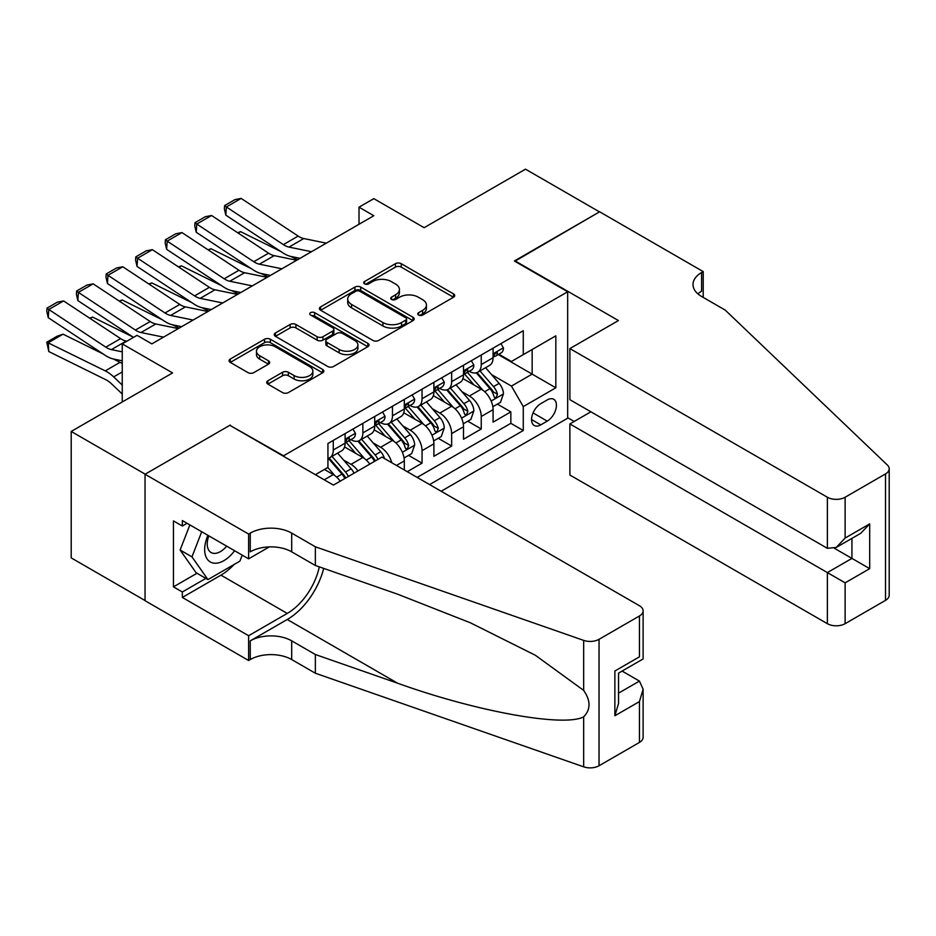 <?xml version="1.0" encoding="UTF-8"?>
<svg xmlns="http://www.w3.org/2000/svg" width="936" height="936" viewBox="0 0 936 936"><rect width="100%" height="100%" fill="white"/><g stroke="black" fill="none" stroke-linecap="round" stroke-linejoin="round"><path stroke-width="1.4" d="M418.591 315.058A2.878 1.661 0 0 0 422.651 315.058L453.527 297.238A4.107 2.375 0 0 0 454.72 295.554A4.107 2.375 0 0 0 453.527 293.881L401.228 263.695A4.107 2.375 0 0 0 395.425 263.695L364.56 281.514A2.878 1.661 0 0 0 363.718 282.684A2.878 1.661 0 0 0 364.56 283.854A2.878 1.661 0 0 0 368.62 283.854L372.622 281.549A13.151 7.593 0 0 1 391.213 281.549L395.565 284.064A13.151 7.593 0 0 1 399.415 289.435A13.151 7.593 0 0 1 395.565 294.805L391.576 297.11A2.878 1.661 0 0 0 390.733 298.28A2.878 1.661 0 0 0 391.576 299.45A2.878 1.661 0 0 0 395.635 299.45L399.637 297.145A13.151 7.593 0 0 1 418.228 297.145L422.581 299.66A13.151 7.593 0 0 1 426.43 305.031A13.151 7.593 0 0 1 422.581 310.401L418.591 312.706A2.878 1.661 0 0 0 417.748 313.876A2.878 1.661 0 0 0 418.591 315.058L418.591 312.706M267.895 380.753A4.107 2.375 0 0 0 266.69 382.438A4.107 2.375 0 0 0 267.895 384.111L282.567 392.582A4.107 2.375 0 0 0 288.37 392.582L322.651 372.785A4.107 2.375 0 0 0 323.856 371.112A4.107 2.375 0 0 0 322.651 369.439L270.364 339.241A4.107 2.375 0 0 0 264.549 339.241L230.279 359.038A4.107 2.375 0 0 0 229.074 360.711A4.107 2.375 0 0 0 230.279 362.396L247.993 372.622A4.107 2.375 0 0 0 253.808 372.622L268.48 364.151A4.107 2.375 0 0 0 269.673 362.478A4.107 2.375 0 0 0 268.48 360.793L259.681 355.727A10.986 6.341 0 0 1 256.464 351.234A10.986 6.341 0 0 1 263.25 345.372A10.986 6.341 0 0 1 275.231 346.753L309.652 366.631A10.986 6.341 0 0 1 312.87 371.112A10.986 6.341 0 0 1 306.084 376.974A10.986 6.341 0 0 1 294.115 375.593L288.37 372.282A4.107 2.375 0 0 0 282.567 372.282L267.895 380.753L267.895 384.111M230.279 425.552L283.549 455.797L567.672 291.763L514.39 261.004L599.485 211.887L525.494 169.17L424.125 227.694L373.815 198.643L359.014 207.184L373.815 215.725L151.854 343.875L137.054 335.334L122.253 343.875L122.253 401.977M230.279 425.038L145.197 474.166L71.206 431.449L172.563 372.926L122.253 343.875M372.914 340.423A4.107 2.375 0 0 0 378.717 340.423L412.998 320.627A4.107 2.375 0 0 0 414.203 318.954A4.107 2.375 0 0 0 412.998 317.281L360.711 287.083A4.107 2.375 0 0 0 354.896 287.083L320.615 306.879A4.107 2.375 0 0 0 319.41 308.552A4.107 2.375 0 0 0 320.615 310.225L372.914 340.423M311.746 315.678A2.878 1.661 0 0 1 314.66 316.075L314.66 312.659L367.825 343.36A4.107 2.375 0 0 1 369.03 345.033A4.107 2.375 0 0 1 367.825 346.706L333.544 366.502A4.107 2.375 0 0 1 327.74 366.502L275.441 336.316L275.441 332.959A4.107 2.375 0 0 0 274.248 334.632A4.107 2.375 0 0 0 275.441 336.316M275.441 332.959L290.113 324.488A4.107 2.375 0 0 1 295.928 324.488L317.128 336.726A4.107 2.375 0 0 0 322.943 336.726L332.678 331.11A4.107 2.375 0 0 0 333.883 329.437A4.107 2.375 0 0 0 332.678 327.752L310.6 315.011A2.878 1.661 0 0 1 309.757 313.841A2.878 1.661 0 0 1 311.524 312.308A2.878 1.661 0 0 1 314.66 312.659M145.045 600.526L71.206 557.891L71.206 431.449M407.265 471.685L422.054 463.144L408.587 455.376M402.784 425.88L410.225 430.174A16.743 9.664 60 0 1 422.054 450.672L433.894 443.839L433.894 456.312L451.655 446.062L438.188 438.282M432.385 408.798L439.815 413.08A16.743 9.664 60 0 1 451.655 433.59L463.495 426.757L463.495 439.23L481.244 428.969L481.244 416.497A16.743 9.664 -120 0 0 469.416 395.998L461.974 391.704M467.778 421.2L481.244 428.969M340.201 481.186A16.743 9.664 -120 0 0 333.274 474.599L324.394 469.462M369.802 464.104A16.743 9.664 -120 0 0 362.864 457.505L344.565 446.94M357.961 470.937A16.743 9.664 60 0 0 351.023 464.338L343.594 460.056M404.305 469.977L404.305 460.921A16.743 9.664 -120 0 0 392.465 440.423L374.154 429.858M391.763 462.747A16.743 9.664 60 0 0 380.624 447.256L373.195 442.962M433.894 443.839A16.743 9.664 -120 0 0 422.054 423.329L403.755 412.764M463.495 426.757A16.743 9.664 -120 0 0 451.655 406.247L433.356 395.682M547.244 399.929L540.739 403.685A12.975 7.488 120 0 0 532.256 415.116A12.975 7.488 120 0 0 534.245 425.517A12.975 7.488 120 0 0 540.739 424.874L547.244 421.118A12.975 7.488 120 0 0 555.727 409.675A12.975 7.488 120 0 0 553.738 399.286A12.975 7.488 120 0 0 547.244 399.929M441.149 491.26L567.672 418.205L567.672 291.763M429.601 484.591L523.271 430.513L523.271 406.587L511.43 386.088L491.575 374.622M315.362 474.681L327.939 467.415L327.939 443.5L523.271 330.724L523.271 354.65L555.832 335.849L555.832 387.796L523.271 406.587M350.871 439.651L351.023 439.733A16.743 9.664 60 0 0 359.401 440.563L371.241 433.731A16.743 9.664 -120 0 0 374.704 426.067L374.704 416.497M380.472 422.557L380.624 422.651A16.743 9.664 60 0 0 388.99 423.481L400.83 416.649A16.743 9.664 -120 0 0 404.305 408.985L404.305 399.415M410.062 405.475L410.225 405.569A16.743 9.664 60 0 0 418.591 406.388L430.431 399.555A16.743 9.664 -120 0 0 433.894 391.891L433.894 382.321M439.663 388.393L439.815 388.475A16.743 9.664 60 0 0 448.18 389.306L460.021 382.473A16.743 9.664 -120 0 0 463.495 374.81L463.495 365.239M417.175 477.418L510.845 423.329L510.845 411.887L493.085 422.136L493.085 409.664A16.743 9.664 -120 0 0 481.244 389.165L462.946 378.589M469.252 371.3L469.416 371.393A16.743 9.664 -120 0 0 477.781 372.224A16.743 9.664 -120 0 0 481.244 364.56L481.244 354.99M477.781 372.224L489.622 365.379A16.743 9.664 -120 0 0 493.085 357.716L493.085 348.157M333.274 440.423L333.274 449.994A16.743 9.664 60 0 1 329.8 457.657A16.743 9.664 60 0 1 327.939 458.324M329.8 457.657L341.64 450.813A16.743 9.664 -120 0 0 345.115 443.149L345.115 433.59M362.864 423.329L362.864 432.9A16.743 9.664 60 0 1 359.401 440.563M392.465 406.247L392.465 415.818A16.743 9.664 60 0 1 388.99 423.481M422.054 389.165L422.054 398.724A16.743 9.664 60 0 1 418.591 406.388M451.655 372.072L451.655 381.642A16.743 9.664 60 0 1 448.18 389.306M451.655 433.59L451.655 446.062M422.054 450.672L422.054 463.144M511.43 386.088L532.151 374.119L532.151 349.514L555.832 335.849M498.256 354.557L555.832 387.796M498.853 354.217L511.43 361.483L523.271 354.65M359.014 207.184L359.014 224.277M497.379 404.106L510.845 411.887M510.845 423.329L523.271 430.513M419.737 315.455L422.581 313.817A13.151 7.593 0 0 0 426.43 308.447L426.43 305.031M399.415 289.435L399.415 292.851A13.151 7.593 0 0 1 395.565 298.221L392.722 299.859M453.469 297.262L401.228 267.111A4.107 2.375 0 0 0 395.425 267.111L365.707 284.263M412.94 320.662L360.711 290.499A4.107 2.375 0 0 0 354.896 290.499L320.674 310.261M405.733 320.124A2.878 1.661 0 0 0 406.575 318.954A2.878 1.661 0 0 0 405.733 317.784L359.834 291.283A2.878 1.661 0 0 0 355.774 291.283L351.562 293.705A13.151 7.593 0 0 0 347.701 299.075A13.151 7.593 0 0 0 351.562 304.446L382.929 322.557A13.151 7.593 0 0 0 401.521 322.557L405.733 320.124L405.733 323.54A2.878 1.661 0 0 0 406.575 322.37L406.575 318.954M347.701 299.075L347.701 302.492A13.151 7.593 0 0 0 351.562 307.862L351.562 304.446M405.733 323.54L401.521 325.974A13.151 7.593 0 0 1 382.929 325.974L351.562 307.862M275.5 336.34L290.113 327.904L290.113 324.488M333.883 329.437L333.883 332.853A4.107 2.375 0 0 1 332.678 334.526L322.943 340.142A4.107 2.375 0 0 1 317.128 340.142L295.928 327.904A4.107 2.375 0 0 0 290.113 327.904M314.66 316.075L367.766 346.741M339.136 349.432A10.986 6.341 0 0 0 351.117 350.813A10.986 6.341 0 0 0 357.903 344.951A10.986 6.341 0 0 0 354.685 340.458L342.553 333.462A4.107 2.375 0 0 0 336.738 333.462L327.015 339.078A4.107 2.375 0 0 0 325.81 340.751A4.107 2.375 0 0 0 327.015 342.436L339.136 349.432L339.136 352.849A10.986 6.341 0 0 0 351.117 354.229A10.986 6.341 0 0 0 357.903 348.368L357.903 344.951M325.81 340.751L325.81 344.167A4.107 2.375 0 0 0 327.015 345.852L327.015 342.436M339.136 352.849L327.015 345.852M312.87 371.112L312.87 374.529A10.986 6.341 0 0 1 306.084 380.39A10.986 6.341 0 0 1 294.115 379.021L288.37 375.699A4.107 2.375 0 0 0 282.567 375.699L267.953 384.146M256.464 351.234L256.464 354.65A10.986 6.341 0 0 0 259.681 359.143L259.681 355.727M268.421 364.186L259.681 359.143M322.592 372.82L270.364 342.658A4.107 2.375 0 0 0 264.549 342.658L230.326 362.419M492.839 406.739L500.491 402.316L503.439 393.775A11.092 6.4 -120 0 0 499.122 383.362L485.608 367.708M237.604 232.701L240.622 231.66L280.812 251.503M290.78 256.429L297.543 259.763M482.894 390.242L467.438 372.352M474.096 385.035L465.133 374.646A26.582 15.35 -120 0 0 464.303 373.721M476.272 372.82L489.949 388.662A11.092 6.4 60 0 1 493.904 396.302L494.711 397.613L496.209 397.402L497.461 394.243A11.092 6.4 -120 0 0 493.506 386.603L479.981 370.948M477.079 372.563L491.774 389.575A5.651 3.264 60 0 1 493.202 391.786L497.461 394.243M240.622 231.66L238.165 233.076M311.501 251.702L288.978 247.092A20.931 12.086 60 0 1 283.374 244.624L226.36 206.95L225.833 215.163L282.836 252.837A31.391 18.123 -120 0 0 291.248 256.534L300.035 258.324M500.924 343.629L503.439 347.981A11.092 6.4 60 0 1 501.146 352.884L495.53 356.136A11.092 6.4 -120 0 0 497.461 353.574L497.227 352.591M326.301 243.161L303.779 238.54A20.931 12.086 60 0 1 298.174 236.083L241.16 198.409L226.36 206.95L224.581 205.604L234.948 199.625L241.16 198.409M493.459 356.651L493.506 356.651A11.092 6.4 -120 0 0 495.53 356.136M496.021 352.755L497.461 353.574C496.759 351.913 495.577 352.591 493.904 355.633A11.092 6.4 60 0 1 493.085 357.213M225.833 215.163L224.371 208.892L224.581 205.604M207.909 535.322A27.202 15.701 120 0 0 214.297 563.203A27.202 15.701 120 0 0 234.597 550.731M208.822 535.848A18.626 10.752 120 0 0 211.103 552.521A18.626 10.752 120 0 0 213.829 553.363A18.626 10.752 120 0 0 226.676 546.156M242.225 555.13L239.897 561.144L207.944 579.595L196.104 572.75L180.121 550.029L189.868 524.909M207.944 579.595L191.962 556.861L201.708 531.742M180.121 550.029L191.962 556.861M590.897 411.805L569.884 423.938L569.884 475.02L827.365 623.68L827.365 572.586L851.935 558.406L851.935 538.387M569.884 423.938L845.126 582.835L845.126 623.68L885.526 600.35L885.526 473.909A12.554 7.254 0 0 0 889.2 468.784A12.554 7.254 0 0 0 887.386 465.04L725.26 310.132L701.59 296.466A29.297 16.918 180 0 1 693.003 284.509A29.297 16.918 180 0 1 701.59 272.54L703.217 271.604L599.625 211.793L514.835 261.261M514.835 260.758L618.427 320.557L569.884 348.578L827.365 497.238A12.554 7.254 0 0 0 845.126 497.238L885.526 473.909M703.217 271.604L703.217 296.384L702.328 296.887M567.672 417.702L574.178 421.457M569.884 348.578L569.884 399.672L827.365 548.32L827.365 497.238M889.2 468.784L889.2 595.226A12.554 7.254 180 0 1 885.526 600.35M845.126 623.68A12.554 7.254 180 0 1 827.365 623.68M697.893 293.857A29.297 16.918 180 0 1 701.59 291.248L701.59 272.54M834.467 548.32L869.684 568.655L845.126 582.835M845.126 497.238L845.126 538.071L836.246 547.443L827.365 548.32M845.126 538.071L869.684 523.891L860.804 533.263L836.246 547.443M381.958 457.084L639.44 605.732A12.554 7.254 -0 0 1 643.114 610.857A12.554 7.254 -0 0 1 639.44 615.982L599.04 639.311L599.04 765.753A12.554 7.254 180 0 1 583.666 766.83L315.362 673.23L291.693 659.564A29.297 16.918 -0 0 0 250.251 659.564L248.625 660.5L145.045 600.701L145.045 474.248L229.835 425.295L333.415 485.105L381.958 457.084M315.362 673.23L315.362 654.521L397.636 683.221C476.272 711.559 564.115 727.436 583.666 716.836C590.791 709.535 590.791 700.713 583.666 690.394L535.392 655.294L470.457 622.826L397.636 594.196L315.362 565.496L291.693 551.83A29.297 16.918 -0 0 0 250.251 551.83L250.251 533.11L248.625 534.058L145.045 474.248M315.362 565.496L315.362 546.788L291.693 533.11A29.297 16.918 -0 0 0 250.251 533.11M397.636 683.221L287.247 619.492L250.251 640.844A29.297 16.918 -0 0 1 291.693 640.844L315.362 654.521M639.44 742.435L639.44 701.59L643.114 689.212L643.114 737.299A12.554 7.254 180 0 1 639.44 742.435L599.04 765.753M583.666 690.394L583.666 640.388L315.362 546.788M234.012 564.537A47.081 27.191 -60 0 1 220.954 575.149L182.333 597.449L182.333 591.985L205.873 578.389M187.071 523.294L182.333 526.02L173.452 520.896L173.452 586.86L182.333 591.985M182.333 526.02L182.333 520.556L248.625 558.827L248.625 534.058M248.625 660.5L248.625 635.72L287.247 613.419A47.081 27.191 120 0 0 319.305 566.865M182.333 597.449L248.625 635.72M622.101 671.077L639.44 681.092L643.114 689.212M287.247 619.492A54.51 31.473 120 0 0 323.704 568.409M269.299 546.905L248.625 558.827M583.666 640.388A12.554 7.254 -0 0 0 599.04 639.311M173.452 586.86L196.993 573.265M639.44 701.59L614.87 715.771L618.544 703.404L618.544 673.124L643.114 658.944L643.114 610.857M614.87 715.771L614.87 671.007C619.667 673.768 619.667 673.768 614.87 671.007L639.44 656.826C644.225 659.587 644.225 659.587 639.44 656.826L639.44 615.982M463.238 423.821L470.89 419.41L473.85 410.857A11.092 6.4 -120 0 0 469.533 400.444L456.007 384.79M208.003 249.795L211.033 248.742L251.211 268.585M261.191 273.511L267.953 276.857M453.293 407.335L437.849 389.435M444.506 402.117L435.532 391.739A26.582 15.35 -120 0 0 434.714 390.803M446.683 389.902L460.36 405.744A11.092 6.4 60 0 1 464.315 413.384L465.122 414.695L466.619 414.484L467.86 411.337A11.092 6.4 -120 0 0 463.905 403.697L450.38 388.042M447.478 389.645L462.173 406.669A5.651 3.264 60 0 1 463.601 408.88L467.86 411.337M211.033 248.742L208.576 250.169M433.649 440.903L441.301 436.492L444.249 427.951A11.092 6.4 -120 0 0 439.932 417.538L426.406 401.872M178.413 266.877L181.432 265.836L221.621 285.679M231.59 290.605L238.352 293.939M423.704 424.417L408.248 406.528M414.905 419.211L405.943 408.821A26.582 15.35 -120 0 0 405.112 407.897M417.082 406.996L430.759 422.826A11.092 6.4 60 0 1 434.714 430.466L435.521 431.788L437.018 431.578L438.27 428.419A11.092 6.4 -120 0 0 434.316 420.779L420.79 405.124M417.889 406.739L432.584 423.751A5.651 3.264 60 0 1 434.011 425.962L438.27 428.419M181.432 265.836L178.975 267.251M404.048 457.996L411.7 453.574L414.66 445.033A11.092 6.4 -120 0 0 410.342 434.62L396.817 418.965M148.812 283.959L151.843 282.918L192.02 302.761M202 307.687L208.763 311.021M394.103 441.5L378.647 423.61M385.316 436.293L376.342 425.903A26.582 15.35 -120 0 0 375.523 424.979M387.492 424.078L401.17 439.92A11.092 6.4 60 0 1 405.124 447.56L405.92 448.87L407.429 448.66L408.669 445.513A11.092 6.4 -120 0 0 404.715 437.861L391.19 422.206M388.288 423.821L402.983 440.833A5.651 3.264 60 0 1 404.41 443.044L408.669 445.513M151.843 282.918L149.386 284.333M384.485 458.535A11.092 6.4 -120 0 0 380.741 451.702L367.216 436.047M119.223 301.053L122.242 300.011L162.431 319.843M172.399 324.769L179.162 328.115M364.513 458.593L349.058 440.692M355.715 453.375L346.753 442.997A26.582 15.35 -120 0 0 345.922 442.073M377.957 459.389A11.092 6.4 -120 0 0 375.125 454.954L361.6 439.3M358.699 440.914L373.394 457.926A5.651 3.264 60 0 1 374.821 460.138L375.745 460.664M357.891 441.172L371.569 457.002A11.092 6.4 60 0 1 374.412 461.436M122.242 300.011L119.785 301.427M281.911 268.796L259.389 264.174A20.931 12.086 60 0 1 253.773 261.717L196.771 224.043L196.232 232.257L253.246 269.931A31.391 18.123 -120 0 0 261.659 273.616L270.434 275.418M471.334 360.711L473.85 365.063A11.092 6.4 60 0 1 471.557 369.977L465.929 373.218A11.092 6.4 -120 0 0 467.86 370.668L467.626 369.685M296.7 260.255L274.178 255.633A20.931 12.086 60 0 1 268.574 253.176L211.571 215.502L196.771 224.043L194.992 222.686L205.347 216.707L211.571 215.502M463.858 373.745L463.905 373.745A11.092 6.4 -120 0 0 465.929 373.218M466.432 369.837L467.86 370.668C467.158 368.995 465.976 369.673 464.315 372.715A11.092 6.4 60 0 1 463.495 374.295M196.232 232.257L194.782 225.974L194.992 222.686M252.31 285.878L229.788 281.256A20.931 12.086 60 0 1 224.184 278.799L167.17 241.125L166.643 249.339L223.645 287.013A31.391 18.123 -120 0 0 232.058 290.698L240.844 292.5M441.733 377.793L444.249 382.157A11.092 6.4 60 0 1 441.956 387.059L436.34 390.312A11.092 6.4 -120 0 0 438.27 387.75L438.036 386.767M267.111 277.337L244.589 272.715A20.931 12.086 60 0 1 238.984 270.258L181.97 232.584L167.17 241.125L165.391 239.78L175.757 233.789L181.97 232.584M434.269 390.827L434.316 390.827A11.092 6.4 -120 0 0 436.34 390.312M436.831 386.931L438.27 387.75C437.568 386.077 436.387 386.767 434.714 389.809A11.092 6.4 60 0 1 433.894 391.377M166.643 249.339L165.181 243.056L165.391 239.78M222.721 302.971L200.199 298.35A20.931 12.086 60 0 1 194.583 295.893L137.58 258.219L137.042 266.432L194.056 304.106A31.391 18.123 -120 0 0 202.469 307.792L211.244 309.594M412.144 394.887L414.66 399.239A11.092 6.4 60 0 1 412.366 404.153L406.739 407.394A11.092 6.4 -120 0 0 408.669 404.843L408.435 403.861M237.51 294.419L214.987 289.809A20.931 12.086 60 0 1 209.383 287.34L152.381 249.666L137.58 258.219L135.802 256.862L146.156 250.883L152.381 249.666M404.668 407.909L404.715 407.909A11.092 6.4 -120 0 0 406.739 407.394M407.242 404.013L408.669 404.843C407.967 403.17 406.786 403.849 405.124 406.891A11.092 6.4 60 0 1 404.305 408.47M137.042 266.432L135.591 260.149L135.802 256.862M193.12 320.053L170.598 315.432A20.931 12.086 60 0 1 164.993 312.975L107.979 275.301L107.453 283.514L164.455 321.188A31.391 18.123 -120 0 0 172.867 324.874L181.642 326.676M382.543 411.969L385.059 416.333A11.092 6.4 60 0 1 382.765 421.235L377.138 424.476A11.092 6.4 -120 0 0 379.08 421.925L378.846 420.943M207.921 311.512L185.398 306.891A20.931 12.086 60 0 1 179.782 304.434L122.78 266.76L107.979 275.301L106.201 273.944L116.567 267.965L122.78 266.76M375.079 425.002L375.125 425.002A11.092 6.4 -120 0 0 377.138 424.476M377.641 421.095L379.08 421.925C378.378 420.252 377.196 420.943 375.523 423.973A11.092 6.4 60 0 1 374.704 425.552M107.453 283.514L105.99 277.231L106.201 273.944M353.983 473.23A11.092 6.4 -120 0 0 351.152 468.796L337.627 453.141M89.622 318.135L92.652 317.093L132.83 336.937M334.912 475.675L327.834 467.485M326.126 470.469L324.967 469.135M348.368 476.471A11.092 6.4 -120 0 0 345.524 472.036L331.999 456.382M329.098 457.996L343.793 475.008A5.651 3.264 60 0 1 345.22 477.22L346.144 477.758M328.29 458.254L341.968 474.096A11.092 6.4 60 0 1 344.811 478.53M92.652 317.093L90.195 318.509M163.519 337.135L140.997 332.526A20.931 12.086 60 0 1 135.392 330.057L78.39 292.383L77.852 300.596L133.509 337.381M151.433 343.641L152.053 343.769M352.954 429.062L355.469 433.415A11.092 6.4 60 0 1 353.176 438.317L347.548 441.57A11.092 6.4 -120 0 0 349.479 439.019L349.245 438.025M178.32 328.594L155.797 323.973A20.931 12.086 60 0 1 150.193 321.516L93.179 283.842L78.39 292.383L76.612 291.037L86.966 285.059L93.179 283.842M345.478 442.084L345.524 442.084A11.092 6.4 -120 0 0 347.548 441.57M348.052 438.188L349.479 439.019C348.777 437.346 347.595 438.025 345.922 441.067A11.092 6.4 60 0 1 345.115 442.646M77.852 300.596L76.401 294.325L76.612 291.037M63.051 334.175L48.262 342.728L48.789 351.55L46.8 342.19L57.154 336.211L63.051 334.175L103.241 354.019M113.209 358.944L120.065 362.326A31.391 18.123 60 0 1 122.253 363.542M46.8 342.19L105.265 370.878A31.391 18.123 60 0 1 113.677 376.904L122.253 385.047M122.253 394.021L111.407 383.725A20.931 12.086 -120 0 0 105.803 379.7L48.789 351.55M122.253 351.831L111.407 349.608A20.931 12.086 60 0 1 105.803 347.151L48.789 309.477L48.262 317.69L105.265 355.364A31.391 18.123 -120 0 0 113.677 359.05L122.253 360.805M126.886 341.207L126.208 341.067A20.931 12.086 60 0 1 120.592 338.61L63.59 300.936L48.789 309.477L47.011 308.12L57.377 302.141L63.59 300.936M48.262 317.69L46.8 311.407L47.011 308.12M324.242 479.805L333.274 474.599M351.023 464.338L362.864 457.505M380.624 447.256L392.465 440.423M410.225 430.174L422.054 423.329M439.815 413.08L451.655 406.247M469.416 395.998L481.244 389.165M481.244 364.56L493.085 357.716M333.274 449.994L345.115 443.149M362.864 432.9L374.704 426.067M392.465 415.818L404.305 408.985M422.054 398.724L433.894 391.891M451.655 381.642L463.495 374.81M481.244 416.497L493.085 409.664M396.454 465.449L404.305 460.921M533.052 412.916L547.244 421.118M531.566 419.574L540.739 424.874M422.581 313.817L422.581 310.401M391.576 299.45L391.576 297.11M395.565 298.221L395.565 294.805M364.56 283.854L364.56 281.514M395.425 267.111L395.425 263.695M401.228 267.111L401.228 263.695M453.527 297.238L453.527 293.881M320.615 310.225L320.615 306.879M354.896 290.499L354.896 287.083M360.711 290.499L360.711 287.083M412.998 320.627L412.998 317.281M382.929 325.974L382.929 322.557M401.521 325.974L401.521 322.557M295.928 327.904L295.928 324.488M317.128 340.142L317.128 336.726M322.943 340.142L322.943 336.726M332.678 334.526L332.678 331.11M367.825 346.706L367.825 343.36M282.567 375.699L282.567 372.282M288.37 375.699L288.37 372.282M294.115 379.021L294.115 375.593M268.48 364.151L268.48 360.793M230.279 362.396L230.279 359.038M264.549 342.658L264.549 339.241M270.364 342.658L270.364 339.241M322.651 372.785L322.651 369.439M491.143 401.041L503.369 393.986M493.506 386.603L499.122 383.362M484.661 391.716L489.949 388.662M503.369 347.853L493.085 353.796M288.978 247.092L303.779 238.54M283.374 244.624L298.174 236.083M869.684 523.891L869.684 568.655M291.693 551.83L291.693 533.11M291.693 640.844L291.693 659.564M583.666 766.83L583.666 716.836M250.251 640.844L250.251 659.564M220.954 575.149L287.247 613.419M618.544 693.143L639.44 681.092M461.553 418.135L473.78 411.079M463.905 403.697L469.533 400.444M455.06 408.798L460.36 405.744M431.952 435.217L444.179 428.161M434.316 420.779L439.932 417.538M425.47 425.88L430.759 422.826M402.363 452.31L414.589 445.243M404.715 437.861L410.342 434.62M395.87 442.974L401.17 439.92M375.125 454.954L380.741 451.702M366.28 460.056L371.569 457.002M473.78 364.935L463.495 370.878M259.389 264.174L274.178 255.633M253.773 261.717L268.574 253.176M444.179 382.028L433.894 387.96M229.788 281.256L244.589 272.715M224.184 278.799L238.984 270.258M414.589 399.11L404.305 405.054M200.199 298.35L214.987 289.809M194.583 295.893L209.383 287.34M384.988 416.204L374.704 422.136M170.598 315.432L185.398 306.891M164.993 312.975L179.782 304.434M345.524 472.036L351.152 468.796M336.679 477.149L341.968 474.096M355.399 433.286L345.115 439.23M140.997 332.526L155.797 323.973M135.392 330.057L150.193 321.516M120.065 362.326L105.265 370.878M122.253 371.943L113.677 376.904M111.407 349.608L126.208 341.067M105.803 347.151L120.592 338.61"/></g></svg>
